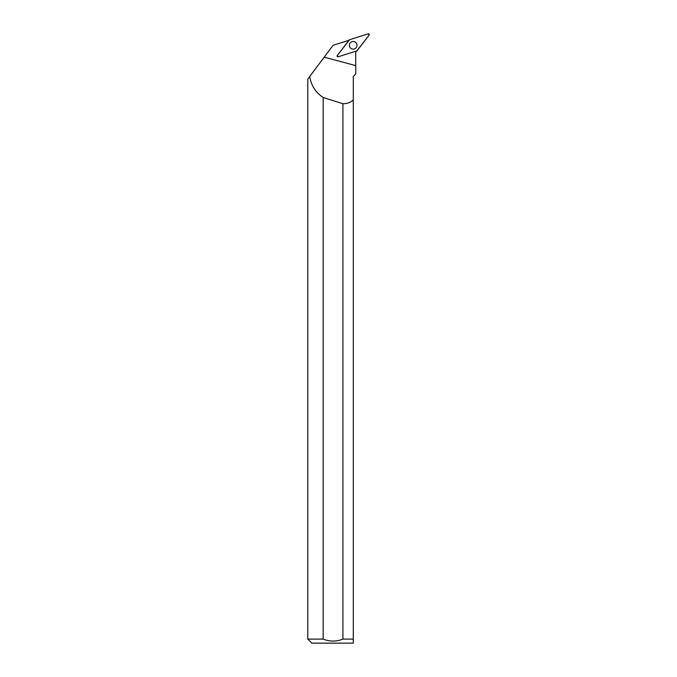 <?xml version="1.0" encoding="UTF-8"?>
<svg xmlns="http://www.w3.org/2000/svg" width="677" height="677" viewBox="0 0 677 677"><rect width="100%" height="100%" fill="white"/><g stroke="black" fill="none" stroke-linecap="round" stroke-linejoin="round"><path stroke-width="1.02" d="M338.161 56.792L356.804 50.91A0.804 0.804 72.5 0 0 357.202 50.64L369.092 35.102A0.804 0.804 72.5 0 0 368.212 33.85L349.569 39.731A0.804 0.804 72.5 0 0 349.18 40.002L337.29 55.539A0.804 0.804 72.5 0 0 338.161 56.792M356.322 43.125A3.834 3.825 72.5 0 0 350.144 42.998A3.834 3.825 72.5 0 0 352.032 48.972A3.834 3.825 72.5 0 0 356.322 43.125M356.144 51.122A8.496 8.471 -107.5 0 0 355.687 53.898L355.755 73.971L353.292 76.433L353.292 99.815C350.83 102.422 347.369 103.725 342.917 103.699L342.917 639.105L353.292 639.105L353.292 99.815M310.811 75.054L309.719 76.509C311.098 85.387 315.584 92.385 323.183 97.505A871.13 51.105 -165 0 0 342.917 103.699M353.292 643.15L353.292 639.105L353.292 643.15L311.826 643.15L307.781 639.105L307.781 79.099L333.05 45.308L348.257 40.518A8.496 8.471 -107.5 0 0 348.765 40.535M307.781 639.105L323.183 639.105L323.183 97.505M342.917 639.105C336.342 641.737 329.767 641.737 323.183 639.105M349.569 39.731L337.29 55.531L338.17 56.792L356.804 50.919L369.092 35.111L368.212 33.85L349.569 39.731M355.704 65.601L324.198 57.147"/></g></svg>

